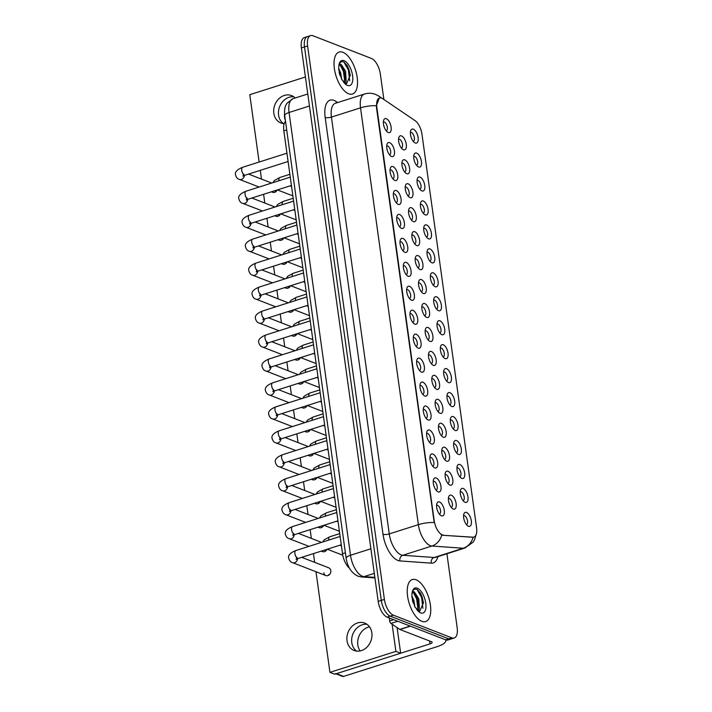<?xml version="1.0" encoding="UTF-8"?>
<svg xmlns="http://www.w3.org/2000/svg" width="712" height="712" viewBox="0 0 712 712"><rect width="100%" height="100%" fill="white"/><g stroke="black" fill="none" stroke-linecap="round" stroke-linejoin="round"><path stroke-width="1.07" d="M463.209 488.485A7.343 3.391 -107.6 0 1 467.971 496.878A7.343 3.391 -107.6 0 1 465.132 502.316A7.343 3.391 -107.6 0 1 464.384 501.916A7.343 3.391 -107.6 0 1 460.584 489.963A7.343 3.391 -107.6 0 1 463.209 488.485M463.022 500.563A4.592 2.118 72.4 0 0 463.227 500.518A4.592 2.118 72.4 0 0 464.073 496.282A4.592 2.118 72.4 0 0 461.243 491.823A4.592 2.118 72.4 0 0 460.45 491.769A4.592 2.118 72.4 0 0 460.255 491.858M459.881 464.527A7.343 3.391 -107.6 0 1 464.651 472.928A7.343 3.391 -107.6 0 1 461.803 478.366A7.343 3.391 -107.6 0 1 461.064 477.957A7.343 3.391 -107.6 0 1 457.264 466.004A7.343 3.391 -107.6 0 1 459.881 464.527M459.694 476.604A4.592 2.118 72.4 0 0 459.908 476.559A4.592 2.118 72.4 0 0 460.753 472.332A4.592 2.118 72.4 0 0 457.914 467.864A4.592 2.118 72.4 0 0 457.122 467.811A4.592 2.118 72.4 0 0 456.926 467.9M456.561 440.577A7.343 3.391 -107.6 0 1 461.323 448.969A7.343 3.391 -107.6 0 1 458.483 454.416A7.343 3.391 -107.6 0 1 457.736 454.007A7.343 3.391 -107.6 0 1 453.936 442.054A7.343 3.391 -107.6 0 1 456.561 440.577M456.374 452.654A4.592 2.118 72.4 0 0 456.588 452.61A4.592 2.118 72.4 0 0 457.424 448.373A4.592 2.118 72.4 0 0 454.594 443.914A4.592 2.118 72.4 0 0 453.802 443.861A4.592 2.118 72.4 0 0 453.606 443.95M453.233 416.618A7.343 3.391 -107.6 0 1 458.003 425.019A7.343 3.391 -107.6 0 1 455.155 430.457A7.343 3.391 -107.6 0 1 454.416 430.048A7.343 3.391 -107.6 0 1 450.616 418.095A7.343 3.391 -107.6 0 1 453.233 416.618M453.046 428.695A4.592 2.118 72.4 0 0 453.259 428.651A4.592 2.118 72.4 0 0 454.105 424.423A4.592 2.118 72.4 0 0 451.266 419.955A4.592 2.118 72.4 0 0 450.474 419.902A4.592 2.118 72.4 0 0 450.278 419.991M449.913 392.668A7.343 3.391 -107.6 0 1 454.674 401.061A7.343 3.391 -107.6 0 1 451.835 406.507A7.343 3.391 -107.6 0 1 451.088 406.098A7.343 3.391 -107.6 0 1 447.287 394.145A7.343 3.391 -107.6 0 1 449.913 392.668M449.726 404.745A4.592 2.118 72.4 0 0 449.94 404.701A4.592 2.118 72.4 0 0 450.776 400.464A4.592 2.118 72.4 0 0 447.946 396.005A4.592 2.118 72.4 0 0 447.154 395.952A4.592 2.118 72.4 0 0 446.958 396.041M446.584 368.709A7.343 3.391 -107.6 0 1 451.355 377.111A7.343 3.391 -107.6 0 1 448.507 382.549A7.343 3.391 -107.6 0 1 447.768 382.139A7.343 3.391 -107.6 0 1 443.968 370.187A7.343 3.391 -107.6 0 1 446.584 368.709M446.397 380.787A4.592 2.118 72.4 0 0 446.611 380.742A4.592 2.118 72.4 0 0 447.456 376.514A4.592 2.118 72.4 0 0 444.617 372.047A4.592 2.118 72.4 0 0 443.825 371.993A4.592 2.118 72.4 0 0 443.629 372.082M443.264 344.759A7.343 3.391 -107.6 0 1 448.026 353.152A7.343 3.391 -107.6 0 1 445.187 358.599A7.343 3.391 -107.6 0 1 444.439 358.189A7.343 3.391 -107.6 0 1 440.639 346.237A7.343 3.391 -107.6 0 1 443.264 344.759M443.078 356.837A4.592 2.118 72.4 0 0 443.291 356.792A4.592 2.118 72.4 0 0 444.128 352.556A4.592 2.118 72.4 0 0 441.298 348.097A4.592 2.118 72.4 0 0 440.505 348.043A4.592 2.118 72.4 0 0 440.31 348.132M439.945 320.8A7.343 3.391 -107.6 0 1 444.706 329.202A7.343 3.391 -107.6 0 1 441.858 334.64A7.343 3.391 -107.6 0 1 441.12 334.231A7.343 3.391 -107.6 0 1 437.319 322.278A7.343 3.391 -107.6 0 1 439.945 320.8M439.758 332.878A4.592 2.118 72.4 0 0 439.963 332.833A4.592 2.118 72.4 0 0 440.808 328.606A4.592 2.118 72.4 0 0 437.969 324.138A4.592 2.118 72.4 0 0 437.177 324.085A4.592 2.118 72.4 0 0 436.981 324.174M436.616 296.851A7.343 3.391 -107.6 0 1 441.378 305.243A7.343 3.391 -107.6 0 1 438.539 310.69A7.343 3.391 -107.6 0 1 437.791 310.281A7.343 3.391 -107.6 0 1 433.991 298.328A7.343 3.391 -107.6 0 1 436.616 296.851M436.429 308.928A4.592 2.118 72.4 0 0 436.643 308.883A4.592 2.118 72.4 0 0 437.48 304.647A4.592 2.118 72.4 0 0 434.649 300.188A4.592 2.118 72.4 0 0 433.857 300.135A4.592 2.118 72.4 0 0 433.661 300.224M433.297 272.892A7.343 3.391 -107.6 0 1 438.058 281.293A7.343 3.391 -107.6 0 1 435.21 286.731A7.343 3.391 -107.6 0 1 434.471 286.322A7.343 3.391 -107.6 0 1 430.671 274.378A7.343 3.391 -107.6 0 1 433.297 272.892M433.11 284.969A4.592 2.118 72.4 0 0 433.314 284.933A4.592 2.118 72.4 0 0 434.16 280.697A4.592 2.118 72.4 0 0 431.321 276.229A4.592 2.118 72.4 0 0 430.538 276.185A4.592 2.118 72.4 0 0 430.342 276.265M429.968 248.942A7.343 3.391 -107.6 0 1 434.729 257.335A7.343 3.391 -107.6 0 1 431.89 262.781A7.343 3.391 -107.6 0 1 431.143 262.372A7.343 3.391 -107.6 0 1 427.342 250.419A7.343 3.391 -107.6 0 1 429.968 248.942M429.781 261.019A4.592 2.118 72.4 0 0 429.995 260.975A4.592 2.118 72.4 0 0 430.831 256.747A4.592 2.118 72.4 0 0 428.001 252.279A4.592 2.118 72.4 0 0 427.209 252.226A4.592 2.118 72.4 0 0 427.013 252.315M426.648 224.992A7.343 3.391 -107.6 0 1 431.41 233.385A7.343 3.391 -107.6 0 1 428.562 238.823A7.343 3.391 -107.6 0 1 427.823 238.413A7.343 3.391 -107.6 0 1 424.023 226.469A7.343 3.391 -107.6 0 1 426.648 224.992M426.461 237.06A4.592 2.118 72.4 0 0 426.666 237.025A4.592 2.118 72.4 0 0 427.512 232.788A4.592 2.118 72.4 0 0 424.681 228.321A4.592 2.118 72.4 0 0 423.889 228.276A4.592 2.118 72.4 0 0 423.693 228.356M423.32 201.033A7.343 3.391 -107.6 0 1 428.09 209.426A7.343 3.391 -107.6 0 1 425.242 214.873A7.343 3.391 -107.6 0 1 424.503 214.463A7.343 3.391 -107.6 0 1 420.694 202.511A7.343 3.391 -107.6 0 1 423.32 201.033M423.133 213.111A4.592 2.118 72.4 0 0 423.346 213.066A4.592 2.118 72.4 0 0 424.183 208.839A4.592 2.118 72.4 0 0 421.353 204.371A4.592 2.118 72.4 0 0 420.561 204.317A4.592 2.118 72.4 0 0 420.365 204.406M420 177.083A7.343 3.391 -107.6 0 1 424.761 185.476A7.343 3.391 -107.6 0 1 421.913 190.914A7.343 3.391 -107.6 0 1 421.175 190.505A7.343 3.391 -107.6 0 1 417.374 178.561A7.343 3.391 -107.6 0 1 420 177.083M419.813 189.152A4.592 2.118 72.4 0 0 420.018 189.116A4.592 2.118 72.4 0 0 420.863 184.88A4.592 2.118 72.4 0 0 418.033 180.412A4.592 2.118 72.4 0 0 417.241 180.367A4.592 2.118 72.4 0 0 417.045 180.447M416.671 153.125A7.343 3.391 -107.6 0 1 421.442 161.517A7.343 3.391 -107.6 0 1 418.594 166.964A7.343 3.391 -107.6 0 1 417.855 166.555A7.343 3.391 -107.6 0 1 414.046 154.602A7.343 3.391 -107.6 0 1 416.671 153.125M416.484 165.202A4.592 2.118 72.4 0 0 416.698 165.157A4.592 2.118 72.4 0 0 417.543 160.93A4.592 2.118 72.4 0 0 414.704 156.462A4.592 2.118 72.4 0 0 413.912 156.409A4.592 2.118 72.4 0 0 413.717 156.498M413.352 129.175A7.343 3.391 -107.6 0 1 418.113 137.567A7.343 3.391 -107.6 0 1 415.265 143.005A7.343 3.391 -107.6 0 1 414.526 142.596A7.343 3.391 -107.6 0 1 410.726 130.652A7.343 3.391 -107.6 0 1 413.352 129.175M413.165 141.243A4.592 2.118 72.4 0 0 413.369 141.207A4.592 2.118 72.4 0 0 414.215 136.971A4.592 2.118 72.4 0 0 411.385 132.503A4.592 2.118 72.4 0 0 410.593 132.459A4.592 2.118 72.4 0 0 410.397 132.539M466.529 512.435A7.343 3.391 -107.6 0 1 471.299 520.828A7.343 3.391 -107.6 0 1 468.452 526.275A7.343 3.391 -107.6 0 1 467.713 525.865A7.343 3.391 -107.6 0 1 463.913 513.913A7.343 3.391 -107.6 0 1 466.529 512.435M466.342 524.513A4.592 2.118 72.4 0 0 466.556 524.468A4.592 2.118 72.4 0 0 467.401 520.241A4.592 2.118 72.4 0 0 464.562 515.773A4.592 2.118 72.4 0 0 463.77 515.719A4.592 2.118 72.4 0 0 463.574 515.808M448.035 471.264A7.343 3.391 -107.6 0 1 452.805 479.657A7.343 3.391 -107.6 0 1 449.957 485.103A7.343 3.391 -107.6 0 1 449.219 484.694A7.343 3.391 -107.6 0 1 445.418 472.741A7.343 3.391 -107.6 0 1 448.035 471.264M447.848 483.341A4.592 2.118 72.4 0 0 448.062 483.297A4.592 2.118 72.4 0 0 448.907 479.069A4.592 2.118 72.4 0 0 446.068 474.601A4.592 2.118 72.4 0 0 445.276 474.548A4.592 2.118 72.4 0 0 445.08 474.637M444.715 447.314A7.343 3.391 -107.6 0 1 449.477 455.707A7.343 3.391 -107.6 0 1 446.638 461.145A7.343 3.391 -107.6 0 1 445.89 460.744A7.343 3.391 -107.6 0 1 442.09 448.791A7.343 3.391 -107.6 0 1 444.715 447.314M444.528 459.391A4.592 2.118 72.4 0 0 444.742 459.347A4.592 2.118 72.4 0 0 445.578 455.11A4.592 2.118 72.4 0 0 442.748 450.643A4.592 2.118 72.4 0 0 441.956 450.598A4.592 2.118 72.4 0 0 441.76 450.687M441.387 423.355A7.343 3.391 -107.6 0 1 446.157 431.748A7.343 3.391 -107.6 0 1 443.309 437.195A7.343 3.391 -107.6 0 1 442.57 436.785A7.343 3.391 -107.6 0 1 438.77 424.833A7.343 3.391 -107.6 0 1 441.387 423.355M441.2 435.433A4.592 2.118 72.4 0 0 441.413 435.388A4.592 2.118 72.4 0 0 442.259 431.161A4.592 2.118 72.4 0 0 439.42 426.693A4.592 2.118 72.4 0 0 438.628 426.639A4.592 2.118 72.4 0 0 438.432 426.728M438.067 399.405A7.343 3.391 -107.6 0 1 442.828 407.798A7.343 3.391 -107.6 0 1 439.989 413.236A7.343 3.391 -107.6 0 1 439.242 412.835A7.343 3.391 -107.6 0 1 435.441 400.883A7.343 3.391 -107.6 0 1 438.067 399.405M437.88 411.483A4.592 2.118 72.4 0 0 438.094 411.438A4.592 2.118 72.4 0 0 438.93 407.202A4.592 2.118 72.4 0 0 436.1 402.743A4.592 2.118 72.4 0 0 435.308 402.689A4.592 2.118 72.4 0 0 435.112 402.778M434.738 375.447A7.343 3.391 -107.6 0 1 439.509 383.848A7.343 3.391 -107.6 0 1 436.661 389.286A7.343 3.391 -107.6 0 1 435.922 388.877A7.343 3.391 -107.6 0 1 432.122 376.924A7.343 3.391 -107.6 0 1 434.738 375.447M434.56 387.524A4.592 2.118 72.4 0 0 434.765 387.479A4.592 2.118 72.4 0 0 435.611 383.252A4.592 2.118 72.4 0 0 432.771 378.784A4.592 2.118 72.4 0 0 431.979 378.731A4.592 2.118 72.4 0 0 431.784 378.82M431.419 351.497A7.343 3.391 -107.6 0 1 436.18 359.889A7.343 3.391 -107.6 0 1 433.341 365.336A7.343 3.391 -107.6 0 1 432.593 364.927A7.343 3.391 -107.6 0 1 428.793 352.974A7.343 3.391 -107.6 0 1 431.419 351.497M431.232 363.574A4.592 2.118 72.4 0 0 431.445 363.529A4.592 2.118 72.4 0 0 432.282 359.293A4.592 2.118 72.4 0 0 429.452 354.834A4.592 2.118 72.4 0 0 428.66 354.781A4.592 2.118 72.4 0 0 428.464 354.87M428.099 327.538A7.343 3.391 -107.6 0 1 432.86 335.939A7.343 3.391 -107.6 0 1 430.012 341.377A7.343 3.391 -107.6 0 1 429.274 340.968A7.343 3.391 -107.6 0 1 425.473 329.015A7.343 3.391 -107.6 0 1 428.099 327.538M427.912 339.615A4.592 2.118 72.4 0 0 428.117 339.571A4.592 2.118 72.4 0 0 428.962 335.343A4.592 2.118 72.4 0 0 426.123 330.875A4.592 2.118 72.4 0 0 425.34 330.822A4.592 2.118 72.4 0 0 425.144 330.911M424.77 303.588A7.343 3.391 -107.6 0 1 429.532 311.981A7.343 3.391 -107.6 0 1 426.693 317.427A7.343 3.391 -107.6 0 1 425.945 317.018A7.343 3.391 -107.6 0 1 422.145 305.065A7.343 3.391 -107.6 0 1 424.77 303.588M424.583 315.665A4.592 2.118 72.4 0 0 424.797 315.621A4.592 2.118 72.4 0 0 425.634 311.384A4.592 2.118 72.4 0 0 422.803 306.925A4.592 2.118 72.4 0 0 422.011 306.872A4.592 2.118 72.4 0 0 421.815 306.961M421.451 279.629A7.343 3.391 -107.6 0 1 426.212 288.031A7.343 3.391 -107.6 0 1 423.364 293.469A7.343 3.391 -107.6 0 1 422.625 293.059A7.343 3.391 -107.6 0 1 418.825 281.107A7.343 3.391 -107.6 0 1 421.451 279.629M421.264 291.706A4.592 2.118 72.4 0 0 421.468 291.662A4.592 2.118 72.4 0 0 422.314 287.434A4.592 2.118 72.4 0 0 419.475 282.967A4.592 2.118 72.4 0 0 418.692 282.913A4.592 2.118 72.4 0 0 418.496 283.002M418.122 255.679A7.343 3.391 -107.6 0 1 422.892 264.072A7.343 3.391 -107.6 0 1 420.044 269.519A7.343 3.391 -107.6 0 1 419.306 269.109A7.343 3.391 -107.6 0 1 415.497 257.157A7.343 3.391 -107.6 0 1 418.122 255.679M417.935 267.757A4.592 2.118 72.4 0 0 418.149 267.712A4.592 2.118 72.4 0 0 418.985 263.476A4.592 2.118 72.4 0 0 416.155 259.017A4.592 2.118 72.4 0 0 415.363 258.963A4.592 2.118 72.4 0 0 415.167 259.052M414.802 231.72A7.343 3.391 -107.6 0 1 419.564 240.122A7.343 3.391 -107.6 0 1 416.716 245.56A7.343 3.391 -107.6 0 1 415.977 245.15A7.343 3.391 -107.6 0 1 412.177 233.198A7.343 3.391 -107.6 0 1 414.802 231.72M414.615 243.798A4.592 2.118 72.4 0 0 414.82 243.753A4.592 2.118 72.4 0 0 415.666 239.526A4.592 2.118 72.4 0 0 412.835 235.058A4.592 2.118 72.4 0 0 412.043 235.005A4.592 2.118 72.4 0 0 411.848 235.093M411.474 207.77A7.343 3.391 -107.6 0 1 416.244 216.163A7.343 3.391 -107.6 0 1 413.396 221.61A7.343 3.391 -107.6 0 1 412.657 221.201A7.343 3.391 -107.6 0 1 408.848 209.248A7.343 3.391 -107.6 0 1 411.474 207.77M411.287 219.848A4.592 2.118 72.4 0 0 411.5 219.803A4.592 2.118 72.4 0 0 412.346 215.576A4.592 2.118 72.4 0 0 409.507 211.108A4.592 2.118 72.4 0 0 408.715 211.055A4.592 2.118 72.4 0 0 408.519 211.144M408.154 183.821A7.343 3.391 -107.6 0 1 412.916 192.213A7.343 3.391 -107.6 0 1 410.067 197.651A7.343 3.391 -107.6 0 1 409.329 197.242A7.343 3.391 -107.6 0 1 405.529 185.298A7.343 3.391 -107.6 0 1 408.154 183.821M407.967 195.889A4.592 2.118 72.4 0 0 408.172 195.853A4.592 2.118 72.4 0 0 409.017 191.617A4.592 2.118 72.4 0 0 406.187 187.149A4.592 2.118 72.4 0 0 405.395 187.105A4.592 2.118 72.4 0 0 405.199 187.185M404.825 159.862A7.343 3.391 -107.6 0 1 409.596 168.255A7.343 3.391 -107.6 0 1 406.748 173.701A7.343 3.391 -107.6 0 1 406.009 173.292A7.343 3.391 -107.6 0 1 402.209 161.339A7.343 3.391 -107.6 0 1 404.825 159.862M404.638 171.939A4.592 2.118 72.4 0 0 404.852 171.895A4.592 2.118 72.4 0 0 405.698 167.667A4.592 2.118 72.4 0 0 402.858 163.199A4.592 2.118 72.4 0 0 402.066 163.146A4.592 2.118 72.4 0 0 401.871 163.235M401.506 135.912A7.343 3.391 -107.6 0 1 406.267 144.305A7.343 3.391 -107.6 0 1 403.419 149.743A7.343 3.391 -107.6 0 1 402.68 149.333A7.343 3.391 -107.6 0 1 398.88 137.389A7.343 3.391 -107.6 0 1 401.506 135.912M401.319 147.98A4.592 2.118 72.4 0 0 401.524 147.945A4.592 2.118 72.4 0 0 402.369 143.708A4.592 2.118 72.4 0 0 399.539 139.24A4.592 2.118 72.4 0 0 398.747 139.196A4.592 2.118 72.4 0 0 398.551 139.276M451.363 495.223A7.343 3.391 -107.6 0 1 456.125 503.615A7.343 3.391 -107.6 0 1 453.286 509.053A7.343 3.391 -107.6 0 1 452.538 508.653A7.343 3.391 -107.6 0 1 448.738 496.7A7.343 3.391 -107.6 0 1 451.363 495.223M451.177 507.3A4.592 2.118 72.4 0 0 451.381 507.256A4.592 2.118 72.4 0 0 452.227 503.019A4.592 2.118 72.4 0 0 449.397 498.551A4.592 2.118 72.4 0 0 448.605 498.507A4.592 2.118 72.4 0 0 448.409 498.596M436.189 478.001A7.343 3.391 -107.6 0 1 440.959 486.394A7.343 3.391 -107.6 0 1 438.111 491.841A7.343 3.391 -107.6 0 1 437.373 491.431A7.343 3.391 -107.6 0 1 433.572 479.479A7.343 3.391 -107.6 0 1 436.189 478.001M436.002 490.078A4.592 2.118 72.4 0 0 436.216 490.034A4.592 2.118 72.4 0 0 437.061 485.807A4.592 2.118 72.4 0 0 434.222 481.339A4.592 2.118 72.4 0 0 433.43 481.285A4.592 2.118 72.4 0 0 433.234 481.374M432.869 454.051A7.343 3.391 -107.6 0 1 437.631 462.444A7.343 3.391 -107.6 0 1 434.792 467.882A7.343 3.391 -107.6 0 1 434.044 467.481A7.343 3.391 -107.6 0 1 430.244 455.529A7.343 3.391 -107.6 0 1 432.869 454.051M432.682 466.12A4.592 2.118 72.4 0 0 432.896 466.084A4.592 2.118 72.4 0 0 433.733 461.848A4.592 2.118 72.4 0 0 430.902 457.38A4.592 2.118 72.4 0 0 430.11 457.335A4.592 2.118 72.4 0 0 429.915 457.416M429.541 430.093A7.343 3.391 -107.6 0 1 434.311 438.485A7.343 3.391 -107.6 0 1 431.463 443.932A7.343 3.391 -107.6 0 1 430.724 443.523A7.343 3.391 -107.6 0 1 426.924 431.57A7.343 3.391 -107.6 0 1 429.541 430.093M429.363 442.17A4.592 2.118 72.4 0 0 429.567 442.125A4.592 2.118 72.4 0 0 430.413 437.898A4.592 2.118 72.4 0 0 427.574 433.43A4.592 2.118 72.4 0 0 426.782 433.377A4.592 2.118 72.4 0 0 426.586 433.466M426.221 406.143A7.343 3.391 -107.6 0 1 430.983 414.535A7.343 3.391 -107.6 0 1 428.143 419.973A7.343 3.391 -107.6 0 1 427.396 419.573A7.343 3.391 -107.6 0 1 423.596 407.62A7.343 3.391 -107.6 0 1 426.221 406.143M426.034 418.22A4.592 2.118 72.4 0 0 426.248 418.175A4.592 2.118 72.4 0 0 427.084 413.939A4.592 2.118 72.4 0 0 424.254 409.471A4.592 2.118 72.4 0 0 423.462 409.427A4.592 2.118 72.4 0 0 423.266 409.516M422.901 382.184A7.343 3.391 -107.6 0 1 427.663 390.577A7.343 3.391 -107.6 0 1 424.815 396.023A7.343 3.391 -107.6 0 1 424.076 395.614A7.343 3.391 -107.6 0 1 420.276 383.661A7.343 3.391 -107.6 0 1 422.901 382.184M422.714 394.261A4.592 2.118 72.4 0 0 422.919 394.217A4.592 2.118 72.4 0 0 423.765 389.989A4.592 2.118 72.4 0 0 420.925 385.521A4.592 2.118 72.4 0 0 420.133 385.468A4.592 2.118 72.4 0 0 419.938 385.557M419.573 358.234A7.343 3.391 -107.6 0 1 424.334 366.627A7.343 3.391 -107.6 0 1 421.495 372.065A7.343 3.391 -107.6 0 1 420.748 371.664A7.343 3.391 -107.6 0 1 416.947 359.711A7.343 3.391 -107.6 0 1 419.573 358.234M419.386 370.311A4.592 2.118 72.4 0 0 419.599 370.267A4.592 2.118 72.4 0 0 420.436 366.03A4.592 2.118 72.4 0 0 417.606 361.562A4.592 2.118 72.4 0 0 416.814 361.518A4.592 2.118 72.4 0 0 416.618 361.607M416.253 334.275A7.343 3.391 -107.6 0 1 421.014 342.668A7.343 3.391 -107.6 0 1 418.167 348.115A7.343 3.391 -107.6 0 1 417.428 347.705A7.343 3.391 -107.6 0 1 413.627 335.752A7.343 3.391 -107.6 0 1 416.253 334.275M416.066 346.352A4.592 2.118 72.4 0 0 416.271 346.308A4.592 2.118 72.4 0 0 417.116 342.08A4.592 2.118 72.4 0 0 414.277 337.613A4.592 2.118 72.4 0 0 413.494 337.559A4.592 2.118 72.4 0 0 413.298 337.648M412.924 310.325A7.343 3.391 -107.6 0 1 417.686 318.718A7.343 3.391 -107.6 0 1 414.847 324.156A7.343 3.391 -107.6 0 1 414.108 323.755A7.343 3.391 -107.6 0 1 410.299 311.803A7.343 3.391 -107.6 0 1 412.924 310.325M412.738 322.403A4.592 2.118 72.4 0 0 412.951 322.358A4.592 2.118 72.4 0 0 413.788 318.122A4.592 2.118 72.4 0 0 410.957 313.663A4.592 2.118 72.4 0 0 410.165 313.609A4.592 2.118 72.4 0 0 409.97 313.698M409.605 286.366A7.343 3.391 -107.6 0 1 414.366 294.768A7.343 3.391 -107.6 0 1 411.518 300.206A7.343 3.391 -107.6 0 1 410.78 299.797A7.343 3.391 -107.6 0 1 406.979 287.844A7.343 3.391 -107.6 0 1 409.605 286.366M409.418 298.444A4.592 2.118 72.4 0 0 409.623 298.399A4.592 2.118 72.4 0 0 410.468 294.172A4.592 2.118 72.4 0 0 407.638 289.704A4.592 2.118 72.4 0 0 406.846 289.651A4.592 2.118 72.4 0 0 406.65 289.74M406.276 262.417A7.343 3.391 -107.6 0 1 411.047 270.809A7.343 3.391 -107.6 0 1 408.198 276.256A7.343 3.391 -107.6 0 1 407.46 275.847A7.343 3.391 -107.6 0 1 403.651 263.894A7.343 3.391 -107.6 0 1 406.276 262.417M406.089 274.494A4.592 2.118 72.4 0 0 406.303 274.449A4.592 2.118 72.4 0 0 407.139 270.213A4.592 2.118 72.4 0 0 404.309 265.754A4.592 2.118 72.4 0 0 403.517 265.701A4.592 2.118 72.4 0 0 403.321 265.79M402.956 238.458A7.343 3.391 -107.6 0 1 407.718 246.859A7.343 3.391 -107.6 0 1 404.87 252.297A7.343 3.391 -107.6 0 1 404.131 251.888A7.343 3.391 -107.6 0 1 400.331 239.935A7.343 3.391 -107.6 0 1 402.956 238.458M402.769 250.535A4.592 2.118 72.4 0 0 402.974 250.49A4.592 2.118 72.4 0 0 403.82 246.263A4.592 2.118 72.4 0 0 400.99 241.795A4.592 2.118 72.4 0 0 400.197 241.742A4.592 2.118 72.4 0 0 400.002 241.831M399.628 214.508A7.343 3.391 -107.6 0 1 404.398 222.9A7.343 3.391 -107.6 0 1 401.55 228.347A7.343 3.391 -107.6 0 1 400.812 227.938A7.343 3.391 -107.6 0 1 397.002 215.985A7.343 3.391 -107.6 0 1 399.628 214.508M399.441 226.585A4.592 2.118 72.4 0 0 399.655 226.541A4.592 2.118 72.4 0 0 400.5 222.304A4.592 2.118 72.4 0 0 397.661 217.845A4.592 2.118 72.4 0 0 396.869 217.792A4.592 2.118 72.4 0 0 396.673 217.881M396.308 190.549A7.343 3.391 -107.6 0 1 401.07 198.951A7.343 3.391 -107.6 0 1 398.222 204.389A7.343 3.391 -107.6 0 1 397.483 203.979A7.343 3.391 -107.6 0 1 393.683 192.026A7.343 3.391 -107.6 0 1 396.308 190.549M396.121 202.626A4.592 2.118 72.4 0 0 396.326 202.582A4.592 2.118 72.4 0 0 397.171 198.354A4.592 2.118 72.4 0 0 394.341 193.886A4.592 2.118 72.4 0 0 393.549 193.833A4.592 2.118 72.4 0 0 393.353 193.922M392.98 166.599A7.343 3.391 -107.6 0 1 397.75 174.992A7.343 3.391 -107.6 0 1 394.902 180.439A7.343 3.391 -107.6 0 1 394.163 180.029A7.343 3.391 -107.6 0 1 390.363 168.077A7.343 3.391 -107.6 0 1 392.98 166.599M392.793 178.676A4.592 2.118 72.4 0 0 393.006 178.632A4.592 2.118 72.4 0 0 393.852 174.395A4.592 2.118 72.4 0 0 391.013 169.937A4.592 2.118 72.4 0 0 390.221 169.883A4.592 2.118 72.4 0 0 390.025 169.972M389.66 142.64A7.343 3.391 -107.6 0 1 394.421 151.042A7.343 3.391 -107.6 0 1 391.582 156.48A7.343 3.391 -107.6 0 1 390.835 156.07A7.343 3.391 -107.6 0 1 387.034 144.118A7.343 3.391 -107.6 0 1 389.66 142.64M389.473 154.718A4.592 2.118 72.4 0 0 389.678 154.673A4.592 2.118 72.4 0 0 390.523 150.446A4.592 2.118 72.4 0 0 387.693 145.978A4.592 2.118 72.4 0 0 386.901 145.933A4.592 2.118 72.4 0 0 386.705 146.013M386.331 118.69A7.343 3.391 -107.6 0 1 391.102 127.083A7.343 3.391 -107.6 0 1 388.254 132.53A7.343 3.391 -107.6 0 1 387.515 132.12A7.343 3.391 -107.6 0 1 383.715 120.168A7.343 3.391 -107.6 0 1 386.331 118.69M386.144 130.768A4.592 2.118 72.4 0 0 386.358 130.723A4.592 2.118 72.4 0 0 387.203 126.496A4.592 2.118 72.4 0 0 384.364 122.028A4.592 2.118 72.4 0 0 383.572 121.975A4.592 2.118 72.4 0 0 383.376 122.064M439.518 501.96A7.343 3.391 -107.6 0 1 444.279 510.353A7.343 3.391 -107.6 0 1 441.44 515.791A7.343 3.391 -107.6 0 1 440.692 515.39A7.343 3.391 -107.6 0 1 436.892 503.437A7.343 3.391 -107.6 0 1 439.518 501.96M439.331 514.028A4.592 2.118 72.4 0 0 439.544 513.993A4.592 2.118 72.4 0 0 440.381 509.756A4.592 2.118 72.4 0 0 437.551 505.289A4.592 2.118 72.4 0 0 436.759 505.244A4.592 2.118 72.4 0 0 436.563 505.324M443.327 535.095A12.398 5.723 -107.6 0 1 442.232 534.837A12.398 5.723 -107.6 0 1 434.195 520.677L376.835 107.316A12.398 5.723 -107.6 0 1 379.496 97.998A12.398 5.723 -107.6 0 1 382.771 98.737L415.069 120.648A12.398 5.723 -107.6 0 1 421.967 134.203L476.577 527.743A12.398 5.723 -107.6 0 1 473.907 537.062A12.398 5.723 -107.6 0 1 472.866 537.177L442.766 535.273L440.95 534.445M349.476 568.229A13.768 6.355 -107.6 0 1 342.517 553.705L283.839 130.839A13.768 6.355 -107.6 0 1 285.512 121.289M421.86 621.309A22.036 10.173 72.4 0 0 425.66 621.549A22.036 10.173 72.4 0 0 429.71 601.24A22.036 10.173 72.4 0 0 416.102 579.799A22.036 10.173 72.4 0 0 412.301 579.559A22.036 10.173 72.4 0 0 408.261 599.869A22.036 10.173 72.4 0 0 421.86 621.309A22.036 10.173 72.4 0 0 425.66 621.549A22.036 10.173 72.4 0 0 429.71 601.24A22.036 10.173 72.4 0 0 416.102 579.799A22.036 10.173 72.4 0 0 412.301 579.559A22.036 10.173 72.4 0 0 408.261 599.869A22.036 10.173 72.4 0 0 421.86 621.309M348.666 93.797A22.036 10.173 72.4 0 0 352.467 94.037A22.036 10.173 72.4 0 0 356.507 73.728A22.036 10.173 72.4 0 0 342.908 52.288A22.036 10.173 72.4 0 0 339.108 52.047A22.036 10.173 72.4 0 0 335.058 72.357A22.036 10.173 72.4 0 0 348.666 93.797A22.036 10.173 72.4 0 0 352.467 94.037A22.036 10.173 72.4 0 0 356.507 73.728A22.036 10.173 72.4 0 0 342.908 52.288A22.036 10.173 72.4 0 0 339.108 52.047A22.036 10.173 72.4 0 0 335.058 72.357A22.036 10.173 72.4 0 0 348.666 93.797M476.381 533.831L474.388 540.114L473.044 542.206L464.803 548.062A18.361 8.482 -107.6 0 1 463.245 548.24L431.89 546.024A18.361 8.482 -107.6 0 1 430.279 545.65A18.361 8.482 -107.6 0 1 418.362 524.664A16.065 4.966 -7.9 0 1 434.195 522.528L376.452 107.432L376.354 105.714L379.345 98.042M454.212 637.997L447.999 639.972A13.768 6.355 72.4 0 1 445.623 639.821L387.123 617.126A13.768 6.355 72.4 0 1 378.188 601.382L301.39 47.927A13.768 6.355 72.4 0 1 304.353 37.576L307.459 36.588A13.768 6.355 72.4 0 0 304.496 46.939L381.294 600.394A13.768 6.355 72.4 0 0 390.229 616.138L448.729 638.833A13.768 6.355 72.4 0 0 451.105 638.984A13.768 6.355 72.4 0 1 448.729 638.833L390.229 616.138A13.768 6.355 72.4 0 1 381.294 600.394L304.496 46.939A13.768 6.355 72.4 0 1 307.459 36.588L310.565 35.6A13.768 6.355 72.4 0 0 307.602 45.951L384.4 599.406A13.768 6.355 72.4 0 0 393.335 615.15L451.835 637.845A13.768 6.355 72.4 0 0 454.212 637.997A13.768 6.355 72.4 0 0 457.166 627.637L446.913 553.749M376.354 105.714A16.065 4.966 172.1 0 0 360.521 107.841L418.362 524.664L389.259 533.92A18.361 8.482 72.4 0 0 401.176 554.906A18.361 8.482 72.4 0 0 402.787 555.28L434.151 557.496L463.245 548.24A16.065 14.018 -86 0 0 473.115 537.293L442.766 535.273M383.884 99.493L380.368 74.19A13.768 6.355 72.4 0 0 371.433 58.446L312.933 35.751A13.768 6.355 72.4 0 0 310.565 35.6M418.38 610.496L419.786 611.19L423.48 602.663L420.498 593.203L417.143 589.572C414.348 588.317 412.631 589.856 411.981 594.182L411.865 596.896L414.865 606.882L418.38 610.496L415.639 607.808M411.856 595.926L413.886 600.358L414.9 606.829M412.319 599.798L413.289 603.233M412.542 591.734L414.304 591.841L418.816 598.792L419.35 608.831L418.549 610.62M412.453 592.001L415.781 595.125L417.579 599.184L418.54 604.043L417.828 610.042M420.276 592.838L422.18 597.172L423.515 603.197M415.452 594.6L417.25 598.739L418.576 604.666M417.054 589.527L421.566 597.368L422.91 608.262M413.227 592.313L416.636 598.934L418.015 609.552M345.178 82.984L346.584 83.678L350.286 75.152L347.296 65.691L343.94 62.06C341.155 60.814 339.437 62.344 338.787 66.67L338.663 69.393L341.662 79.37L345.178 82.984L342.436 80.296M338.663 68.414L340.683 72.846L341.698 79.317M339.126 72.286L340.096 75.721M339.348 64.222L341.101 64.329L345.614 71.28L346.148 81.319L345.356 83.117M339.25 64.489L342.588 67.613L344.385 71.672L345.347 76.531L344.626 82.53M347.082 65.326L348.978 69.66L350.322 75.686M342.258 67.088L344.056 71.227L345.382 77.154M343.852 62.015L348.364 69.856L349.708 80.75M340.024 64.801L343.433 71.422L344.813 82.04M360.156 650.937A14.685 12.211 111.2 0 1 357.816 644.921A14.685 12.211 111.2 0 1 369.51 626.818M351.772 642.58A14.685 12.211 -68.8 0 0 356.623 651.097A14.685 12.211 -68.8 0 1 351.772 642.58A14.685 12.211 -68.8 0 1 367.009 624.317A14.685 12.211 -68.8 0 0 351.772 642.58M389.259 617.954L389.669 620.909L393.638 619.645M445.578 639.803A18.361 5.678 -7.9 0 1 445.792 640.444A18.361 5.678 -7.9 0 1 437.123 646.656L343.611 676.4A2.296 1.905 111.2 0 1 342.481 676.382L335.886 673.819M335.343 673.614A2.296 1.905 -68.8 0 0 336.473 673.632L429.986 643.888A4.592 1.415 172.1 0 0 432.157 642.34A4.592 1.415 172.1 0 0 431.49 641.735L399.966 629.506A2.296 1.059 -107.6 0 1 399.752 629.39L390.95 623.418A2.296 1.059 -107.6 0 1 389.669 620.909M285.405 120.533A14.685 12.211 111.2 0 1 284.613 117.409A14.685 12.211 111.2 0 1 284.533 113.769M278.579 115.068A14.685 12.211 -68.8 0 0 283.421 123.594A14.685 12.211 -68.8 0 1 278.579 115.068A14.685 12.211 -68.8 0 1 293.816 96.805A14.685 12.211 -68.8 0 0 278.579 115.068M275.393 191.386A4.13 3.435 -68.8 0 0 275.508 191.937M271.726 191.715A4.13 3.435 -68.8 0 0 272.634 192.285A4.13 3.435 -68.8 0 0 277.208 189.97M278.721 215.344A4.13 3.435 -68.8 0 0 278.828 215.887M275.046 215.665A4.13 3.435 -68.8 0 0 275.962 216.234A4.13 3.435 -68.8 0 0 280.528 213.92M282.041 239.294A4.13 3.435 -68.8 0 0 282.157 239.846M278.374 239.624A4.13 3.435 -68.8 0 0 279.282 240.193A4.13 3.435 -68.8 0 0 283.857 237.879M285.37 263.253A4.13 3.435 -68.8 0 0 285.476 263.796M281.694 263.573A4.13 3.435 -68.8 0 0 282.611 264.143A4.13 3.435 -68.8 0 0 287.176 261.829M288.689 287.203A4.13 3.435 -68.8 0 0 288.805 287.755M285.022 287.532A4.13 3.435 -68.8 0 0 285.93 288.102A4.13 3.435 -68.8 0 0 290.505 285.788M292.018 311.162A4.13 3.435 -68.8 0 0 292.125 311.705M288.342 311.482A4.13 3.435 -68.8 0 0 289.259 312.052A4.13 3.435 -68.8 0 0 293.825 309.738M295.338 335.112A4.13 3.435 -68.8 0 0 295.453 335.655M291.662 335.441A4.13 3.435 -68.8 0 0 292.579 336.011A4.13 3.435 -68.8 0 0 297.153 333.697M298.666 359.07A4.13 3.435 -68.8 0 0 298.773 359.613M294.99 359.391A4.13 3.435 -68.8 0 0 295.907 359.96A4.13 3.435 -68.8 0 0 300.473 357.647M301.986 383.02A4.13 3.435 -68.8 0 0 302.102 383.563M298.31 383.35A4.13 3.435 -68.8 0 0 299.227 383.919A4.13 3.435 -68.8 0 0 303.802 381.605M305.306 406.979A4.13 3.435 -68.8 0 0 305.421 407.522M301.639 407.3A4.13 3.435 -68.8 0 0 302.555 407.869A4.13 3.435 -68.8 0 0 307.121 405.555M308.634 430.929A4.13 3.435 -68.8 0 0 308.75 431.472M304.958 431.258A4.13 3.435 -68.8 0 0 305.875 431.828A4.13 3.435 -68.8 0 0 310.45 429.514M315.283 478.838A4.13 3.435 -68.8 0 0 315.398 479.381M311.607 479.167A4.13 3.435 -68.8 0 0 312.524 479.737A4.13 3.435 -68.8 0 0 317.089 477.423M318.602 502.797A4.13 3.435 -68.8 0 0 318.718 503.339M314.935 503.117A4.13 3.435 -68.8 0 0 315.843 503.687A4.13 3.435 -68.8 0 0 320.418 501.373M321.931 526.747A4.13 3.435 -68.8 0 0 322.047 527.289M318.255 527.076A4.13 3.435 -68.8 0 0 319.172 527.645A4.13 3.435 -68.8 0 0 323.738 525.331M325.25 550.696A4.13 3.435 -68.8 0 0 325.366 551.248M321.584 551.026A4.13 3.435 -68.8 0 0 322.492 551.595A4.13 3.435 -68.8 0 0 327.066 549.281M311.954 454.888A4.13 3.435 -68.8 0 0 312.07 455.431M308.287 455.208A4.13 3.435 -68.8 0 0 309.195 455.778A4.13 3.435 -68.8 0 0 313.769 453.464M328.579 574.655A4.13 3.435 -68.8 0 0 328.695 575.198M323.818 572.813A4.13 3.435 -68.8 0 0 325.82 575.554A4.13 3.435 -68.8 0 0 329.433 574.611A4.13 3.435 -68.8 0 0 330.804 570.588A4.13 3.435 -68.8 0 0 328.81 567.847L301.728 557.345M295.195 97.989A14.685 12.211 -68.8 0 0 291.555 95.586A14.685 12.211 -68.8 0 0 278.695 98.932A14.685 12.211 -68.8 0 0 273.826 113.226A14.685 12.211 -68.8 0 0 280.928 122.971A14.685 12.211 -68.8 0 0 284.168 123.657M347.02 640.738A14.685 12.211 -68.8 0 0 354.122 650.483A14.685 12.211 -68.8 0 0 366.974 647.128A14.685 12.211 -68.8 0 0 371.851 632.834A14.685 12.211 -68.8 0 0 364.749 623.089A14.685 12.211 -68.8 0 0 351.897 626.444A14.685 12.211 -68.8 0 0 347.02 640.738M315.977 571.727L329.941 672.351L395.899 651.373L392.125 624.219M305.421 76.985L249.778 94.687L259.123 162.042M260.281 170.346L261.491 179.095M263.6 194.296L264.82 203.054M266.929 218.255L268.139 227.003M270.248 242.205L271.459 250.962M273.568 266.163L274.788 274.912M276.897 290.113L278.107 298.871M280.216 314.072L281.436 322.821M283.545 338.022L284.755 346.78M286.865 361.981L288.084 370.73M290.193 385.931L291.404 394.688M293.513 409.881L294.732 418.638M296.842 433.839L298.052 442.597M300.161 457.789L301.381 466.547M303.49 481.748L304.7 490.506M306.81 505.698L308.029 514.456M310.138 529.657L311.349 538.414M313.458 553.607L314.677 562.364M329.941 672.351L334.693 674.202L400.651 653.224L397.1 627.592M395.899 651.373L400.651 653.224M472.866 537.177L472.305 537.355M345.382 552.788L342.517 553.705M286.714 129.931L283.839 130.839M325.17 117.409A4.592 1.415 172.1 0 0 331.427 117.097L389.259 533.92A4.592 1.415 172.1 0 1 383.003 534.231L325.17 117.409A22.953 10.6 -107.6 0 1 334.053 100.401A22.953 10.6 -107.6 0 1 336.171 101.531L337.675 102.555M335.37 103.293A18.361 8.482 72.4 0 0 331.427 117.097L360.521 107.841A18.361 8.482 -107.6 0 1 364.473 94.037L335.37 103.293M441.778 534.997A16.065 14.018 -86 0 1 431.89 546.024L402.787 555.28A4.592 4.005 94 0 0 399.913 560.931A22.953 10.6 -107.6 0 1 383.003 534.231M380.884 97.918A16.065 12.291 -55.8 0 0 378.971 96.191L382.273 98.434M437.88 556.624A22.953 10.6 -107.6 0 1 431.276 563.148L399.913 560.931M307.602 45.951L301.39 47.927M384.4 599.406L378.188 601.382M393.335 615.15L387.123 617.126M451.835 637.845L445.623 639.821M431.276 563.148A4.592 4.005 94 0 1 434.151 557.496A18.361 8.482 72.4 0 0 435.7 557.318L464.803 548.062M336.491 102.937A4.592 3.516 124.2 0 1 336.171 101.531M309.453 106.008L289.063 112.496A9.185 2.839 172.1 0 0 284.72 115.602C284.061 107.699 285.583 105.625 286.963 103.267L293.006 98.692A18.361 8.482 72.4 0 0 289.063 112.496L350.5 555.262A18.361 8.482 72.4 0 0 362.408 576.239A18.361 8.482 72.4 0 0 364.028 576.622L374.298 573.356M370.89 548.774L350.5 555.262A9.185 2.839 172.1 0 0 346.157 558.368L284.72 115.602M374.93 577.895L361.376 576.942A9.185 8.01 -86 0 0 364.028 576.622L374.859 577.388M341.27 544.76L298.319 558.422A4.13 1.905 -107.6 0 1 297.607 558.377A4.13 1.905 -107.6 0 1 294.901 553.411A4.13 1.905 -107.6 0 1 295.818 550.554L340.122 536.456M297.58 558.68A4.13 3.435 111.2 0 1 292.57 562.649C290.638 562.24 289.321 560.638 288.609 557.834C288.075 555.146 290.478 552.717 295.818 550.554M328.837 540.052A4.13 1.905 -107.6 0 1 328.784 539.669A4.13 1.905 -107.6 0 1 329.7 536.803L324.156 539.838L322.785 541.974M329.309 548.569A4.13 3.435 111.2 0 1 327.645 549.094M337.951 520.81L294.999 534.472A4.13 1.905 -107.6 0 1 294.287 534.427A4.13 1.905 -107.6 0 1 291.573 529.461A4.13 1.905 -107.6 0 1 292.498 526.595L336.794 512.507M294.261 534.73A4.13 3.435 111.2 0 1 289.25 538.699C287.319 538.29 285.993 536.679 285.281 533.875C284.755 531.188 287.159 528.758 292.498 526.595M334.622 496.851L291.68 510.513A4.13 1.905 -107.6 0 1 290.959 510.468A4.13 1.905 -107.6 0 1 288.253 505.502A4.13 1.905 -107.6 0 1 289.17 502.645L333.474 488.548M290.941 510.771A4.13 3.435 111.2 0 1 285.921 514.74C283.99 514.331 282.673 512.729 281.961 509.926C281.427 507.238 283.83 504.808 289.17 502.645M331.303 472.902L288.351 486.563A4.13 1.905 -107.6 0 1 287.639 486.518A4.13 1.905 -107.6 0 1 284.933 481.552A4.13 1.905 -107.6 0 1 285.85 478.687L330.154 464.598M287.612 486.821A4.13 3.435 111.2 0 1 282.602 490.791C280.67 490.381 279.344 488.77 278.632 485.967C278.107 483.279 280.51 480.849 285.85 478.687M327.974 448.943L285.031 462.604A4.13 1.905 -107.6 0 1 284.319 462.56A4.13 1.905 -107.6 0 1 281.605 457.594A4.13 1.905 -107.6 0 1 282.522 454.737L326.826 440.639M284.293 462.862A4.13 3.435 111.2 0 1 279.273 466.832C277.342 466.422 276.025 464.82 275.313 462.017C274.779 459.329 277.182 456.899 282.522 454.737M325.509 516.093A4.13 1.905 -107.6 0 1 325.464 515.711A4.13 1.905 -107.6 0 1 326.381 512.854L320.836 515.889L319.466 518.016M325.98 524.611A4.13 3.435 111.2 0 1 324.316 525.144M322.189 492.143A4.13 1.905 -107.6 0 1 322.135 491.761A4.13 1.905 -107.6 0 1 323.052 488.895L317.507 491.93L316.146 494.066M322.661 500.661A4.13 3.435 111.2 0 1 320.996 501.195M318.86 468.184A4.13 1.905 -107.6 0 1 318.816 467.802A4.13 1.905 -107.6 0 1 319.733 464.945L314.188 467.98L312.817 470.107M319.332 476.711A4.13 3.435 111.2 0 1 317.668 477.236M416.502 609.187A13.127 6.061 72.4 0 0 420.703 612.925A13.127 6.061 72.4 0 0 425.785 603.189A13.127 6.061 72.4 0 0 417.268 588.183A13.127 6.061 72.4 0 0 411.981 594.182M343.3 81.675A13.127 6.061 72.4 0 0 347.5 85.413A13.127 6.061 72.4 0 0 352.591 75.686A13.127 6.061 72.4 0 0 344.065 60.671A13.127 6.061 72.4 0 0 338.787 66.67M429.585 640.996L429.986 643.888M410.441 626.168L399.966 629.506M336.473 673.632L343.611 676.4M399.752 629.39L410.192 626.071M397.768 621.247L390.95 623.418M324.654 424.993L281.703 438.654A4.13 1.905 -107.6 0 1 280.991 438.61A4.13 1.905 -107.6 0 1 278.285 433.644A4.13 1.905 -107.6 0 1 279.202 430.778L323.506 416.689M280.964 438.912A4.13 3.435 111.2 0 1 275.953 442.882C274.022 442.472 272.696 440.862 271.984 438.058C271.459 435.37 273.862 432.94 279.202 430.778M321.334 401.034L278.383 414.695A4.13 1.905 -107.6 0 1 277.671 414.651A4.13 1.905 -107.6 0 1 274.957 409.694A4.13 1.905 -107.6 0 1 275.873 406.828L320.178 392.73M277.644 414.954A4.13 3.435 111.2 0 1 272.634 418.923C270.693 418.514 269.376 416.912 268.664 414.108C268.13 411.42 270.533 408.991 275.873 406.828M318.006 377.084L275.055 390.746A4.13 1.905 -107.6 0 1 274.343 390.701A4.13 1.905 -107.6 0 1 271.637 385.735A4.13 1.905 -107.6 0 1 272.554 382.869L316.858 368.78M274.316 391.004A4.13 3.435 111.2 0 1 269.305 394.973C267.374 394.564 266.048 392.953 265.336 390.158C264.811 387.462 267.214 385.041 272.554 382.869M315.541 444.235A4.13 1.905 -107.6 0 1 315.487 443.852A4.13 1.905 -107.6 0 1 316.404 440.986L310.859 444.021L309.498 446.157M316.012 452.752A4.13 3.435 111.2 0 1 314.348 453.286M312.212 420.276A4.13 1.905 -107.6 0 1 312.168 419.893A4.13 1.905 -107.6 0 1 313.084 417.036L307.54 420.071L306.169 422.198M312.693 428.802A4.13 3.435 111.2 0 1 311.019 429.327M308.892 396.326A4.13 1.905 -107.6 0 1 308.839 395.943A4.13 1.905 -107.6 0 1 309.756 393.077L304.211 396.112L302.849 398.248M309.364 404.843A4.13 3.435 111.2 0 1 307.7 405.377M314.686 353.125L271.735 366.787A4.13 1.905 -107.6 0 1 271.023 366.742A4.13 1.905 -107.6 0 1 268.308 361.785A4.13 1.905 -107.6 0 1 269.225 358.919L313.529 344.822M270.996 367.045A4.13 3.435 111.2 0 1 265.985 371.023C264.045 370.605 262.728 369.003 262.016 366.199C261.482 363.512 263.885 361.082 269.225 358.919M311.358 329.175L268.406 342.837A4.13 1.905 -107.6 0 1 267.694 342.792A4.13 1.905 -107.6 0 1 264.989 337.826A4.13 1.905 -107.6 0 1 265.905 334.96L310.209 320.872M267.668 343.095A4.13 3.435 111.2 0 1 262.657 347.064C260.726 346.655 259.399 345.044 258.696 342.25C258.162 339.553 260.565 337.132 265.905 334.96M308.038 305.226L265.087 318.878A4.13 1.905 -107.6 0 1 264.375 318.834A4.13 1.905 -107.6 0 1 261.66 313.876A4.13 1.905 -107.6 0 1 262.577 311.01L306.881 296.922M264.348 319.136A4.13 3.435 111.2 0 1 259.337 323.115C257.397 322.696 256.08 321.094 255.368 318.291C254.834 315.603 257.246 313.173 262.577 311.01M304.709 281.267L261.758 294.928A4.13 1.905 -107.6 0 1 261.046 294.884A4.13 1.905 -107.6 0 1 258.34 289.918A4.13 1.905 -107.6 0 1 259.257 287.052L303.561 272.963M261.019 295.186A4.13 3.435 111.2 0 1 256.008 299.156C254.077 298.746 252.751 297.135 252.048 294.341C251.514 291.644 253.917 289.223 259.257 287.052M301.39 257.317L258.438 270.978A4.13 1.905 -107.6 0 1 257.726 270.925A4.13 1.905 -107.6 0 1 255.012 265.968A4.13 1.905 -107.6 0 1 255.928 263.102L300.233 249.013M257.7 271.228A4.13 3.435 111.2 0 1 252.689 275.206C250.749 274.788 249.431 273.185 248.719 270.382C248.194 267.694 250.597 265.264 255.928 263.102M305.564 372.367A4.13 1.905 -107.6 0 1 305.519 371.984A4.13 1.905 -107.6 0 1 306.436 369.127L300.891 372.162L299.521 374.29M306.044 380.893A4.13 3.435 111.2 0 1 304.38 381.418M302.244 348.417A4.13 1.905 -107.6 0 1 302.191 348.035A4.13 1.905 -107.6 0 1 303.107 345.169L297.563 348.204L296.201 350.34M302.716 356.935A4.13 3.435 111.2 0 1 301.051 357.469M298.924 324.458A4.13 1.905 -107.6 0 1 298.871 324.085A4.13 1.905 -107.6 0 1 299.788 321.219L294.243 324.254L292.872 326.381M299.396 332.985A4.13 3.435 111.2 0 1 297.732 333.51M295.596 300.508A4.13 1.905 -107.6 0 1 295.542 300.126A4.13 1.905 -107.6 0 1 296.468 297.26L290.914 300.295L289.553 302.431M296.067 309.026A4.13 3.435 111.2 0 1 294.403 309.56M292.276 276.55A4.13 1.905 -107.6 0 1 292.223 276.176A4.13 1.905 -107.6 0 1 293.139 273.31L287.595 276.345L286.224 278.472M292.748 285.076A4.13 3.435 111.2 0 1 291.083 285.601M298.061 233.358L255.11 247.02A4.13 1.905 -107.6 0 1 254.398 246.975A4.13 1.905 -107.6 0 1 251.692 242.009A4.13 1.905 -107.6 0 1 252.609 239.143L296.913 225.054M254.371 247.278A4.13 3.435 111.2 0 1 249.36 251.247C247.429 250.838 246.103 249.227 245.4 246.432C244.866 243.735 247.269 241.315 252.609 239.143M294.741 209.408L251.79 223.07A4.13 1.905 -107.6 0 1 251.078 223.016A4.13 1.905 -107.6 0 1 248.363 218.059A4.13 1.905 -107.6 0 1 249.28 215.193L293.584 201.104M251.051 223.319A4.13 3.435 111.2 0 1 246.04 227.297C244.109 226.879 242.783 225.277 242.071 222.473C241.546 219.785 243.949 217.356 249.28 215.193M291.413 185.449L248.461 199.111A4.13 1.905 -107.6 0 1 247.749 199.066A4.13 1.905 -107.6 0 1 245.044 194.1A4.13 1.905 -107.6 0 1 245.96 191.234L290.265 177.146M247.723 199.369A4.13 3.435 111.2 0 1 242.712 203.338C240.781 202.929 239.463 201.318 238.751 198.523C238.217 195.827 240.62 193.406 245.96 191.234M288.093 161.499L245.142 175.161A4.13 1.905 -107.6 0 1 244.43 175.116A4.13 1.905 -107.6 0 1 241.715 170.15A4.13 1.905 -107.6 0 1 242.632 167.284L286.936 153.196M244.403 175.41A4.13 3.435 111.2 0 1 239.392 179.388C237.461 178.97 236.135 177.368 235.423 174.565C234.898 171.877 237.301 169.447 242.632 167.284M288.947 252.6A4.13 1.905 -107.6 0 1 288.894 252.217A4.13 1.905 -107.6 0 1 289.82 249.351L284.266 252.386L282.904 254.522M289.419 261.117A4.13 3.435 111.2 0 1 287.755 261.651M285.628 228.641A4.13 1.905 -107.6 0 1 285.574 228.267A4.13 1.905 -107.6 0 1 286.491 225.401L280.946 228.436L279.576 230.563M286.099 237.167A4.13 3.435 111.2 0 1 284.435 237.692M282.299 204.691A4.13 1.905 -107.6 0 1 282.255 204.308A4.13 1.905 -107.6 0 1 283.171 201.443L277.618 204.477L276.256 206.614M282.771 213.208A4.13 3.435 111.2 0 1 281.107 213.742M278.979 180.732A4.13 1.905 -107.6 0 1 278.926 180.359A4.13 1.905 -107.6 0 1 279.843 177.493L274.298 180.528L272.927 182.664M279.451 189.258A4.13 3.435 111.2 0 1 277.787 189.784M473.907 537.062L473.115 537.311M378.971 96.191L375.544 94.393C371.913 93.014 368.22 92.889 364.473 94.037M361.376 576.942L357.887 576.15C351.541 573.08 347.634 567.153 346.157 558.368M293.006 98.692L307.78 93.984M298.319 558.422L296.156 559.383L296.851 557.238M292.57 562.649L325.82 575.554M339.731 533.617L329.7 536.803M339.82 545.223L341.422 545.855M327.262 549.219L342.775 555.235M298.399 533.386L321.548 542.366M294.999 534.472L292.828 535.433L293.522 533.288M289.25 538.699L308.999 546.362M321.272 551.124L322.492 551.595M295.079 509.436L318.228 518.416M291.68 510.513L289.508 511.474L290.202 509.329M285.921 514.74L305.671 522.403M317.952 527.174L319.172 527.645M291.76 485.477L314.9 494.457M288.351 486.563L286.18 487.524L286.874 485.379M282.602 490.791L302.351 498.453M314.633 503.215L315.843 503.687M288.431 461.527L311.58 470.507M285.031 462.604L282.86 463.565L283.554 461.421M279.273 466.832L299.022 474.495M311.304 479.265L312.524 479.737M336.402 509.659L326.381 512.854M336.491 521.273L338.102 521.896M323.942 525.269L339.401 531.259M333.082 485.709L323.052 488.895M333.172 497.314L334.774 497.946M320.614 501.31L336.073 507.309M329.754 461.75L319.733 464.945M329.843 473.364L331.454 473.987M317.294 477.36L332.753 483.359M445.712 639.848L445.792 640.444M285.112 437.568L308.252 446.549M281.703 438.654L279.531 439.615L280.225 437.471M275.953 442.882L295.702 450.545M307.985 455.306L309.195 455.778M281.783 413.619L304.932 422.599M278.383 414.695L276.212 415.666L276.906 413.512M272.634 418.923L292.374 426.586M304.656 431.356L305.875 431.828M278.463 389.66L301.603 398.64M275.055 390.746L272.883 391.707L273.577 389.562M269.305 394.973L289.054 402.636M301.336 407.397L302.555 407.869M326.434 437.8L316.404 440.986M326.523 449.406L328.125 450.037M313.965 453.402L329.425 459.4M323.106 413.841L313.084 417.036M323.195 425.456L324.805 426.079M310.646 429.452L326.105 435.45M319.786 389.891L309.756 393.077M319.875 401.506L321.486 402.129M307.317 405.493L322.785 411.492M275.135 365.71L298.284 374.69M271.735 366.787L269.563 367.757L270.257 365.603M265.985 371.023L285.726 378.677M298.008 383.448L299.227 383.919M271.815 341.751L294.955 350.731M268.406 342.837L266.235 343.798L266.929 341.653M262.657 347.064L282.406 354.727M294.688 359.489L295.907 359.96M268.486 317.801L291.635 326.781M265.087 318.878L262.915 319.848L263.609 317.694M259.337 323.115L279.077 330.768M291.359 335.539L292.579 336.011M265.167 293.842L288.307 302.822M261.758 294.928L259.586 295.889L260.289 293.745M256.008 299.156L275.758 306.819M288.04 311.58L289.259 312.052M261.838 269.892L284.987 278.873M258.438 270.978L256.267 271.94L256.961 269.786M252.689 275.206L272.429 282.86M284.711 287.63L285.93 288.102M316.457 365.932L306.436 369.127M316.546 377.547L318.157 378.17M303.997 381.543L319.457 387.542M313.138 341.983L303.107 345.169M313.227 353.597L314.837 354.22M300.669 357.584L316.137 363.583M309.809 318.033L299.788 321.219M309.898 329.638L311.509 330.261M297.349 333.634L312.808 339.633M306.489 294.074L296.468 297.26M306.578 305.688L308.189 306.311M294.029 309.675L309.489 315.674M303.161 270.124L293.139 273.31M303.25 281.73L304.861 282.353M290.701 285.726L306.16 291.724M258.518 245.934L281.658 254.914M255.11 247.02L252.947 247.981L253.641 245.836M249.36 251.247L269.109 258.91M281.391 263.671L282.611 264.143M255.19 221.984L278.339 230.964M251.79 223.07L249.618 224.031L250.312 221.886M246.04 227.297L265.79 234.951M278.063 239.722L279.282 240.193M251.87 198.025L275.01 207.005M248.461 199.111L246.299 200.072L246.993 197.927M242.712 203.338L262.461 211.001M274.743 215.763L275.962 216.234M248.541 174.075L271.69 183.055M245.142 175.161L242.97 176.122L243.664 173.977M239.392 179.388L259.141 187.042M271.414 191.813L272.634 192.285M299.841 246.165L289.82 249.351M299.93 257.78L301.541 258.403M287.381 261.767L302.84 267.765M296.512 222.215L286.491 225.401M296.601 233.821L298.212 234.444M284.052 237.817L299.512 243.815M293.193 198.256L283.171 201.443M293.282 209.871L294.893 210.494M280.733 213.858L296.192 219.857M289.864 174.306L279.843 177.493M289.962 185.912L291.564 186.535M277.404 189.908L292.863 195.907"/></g></svg>
